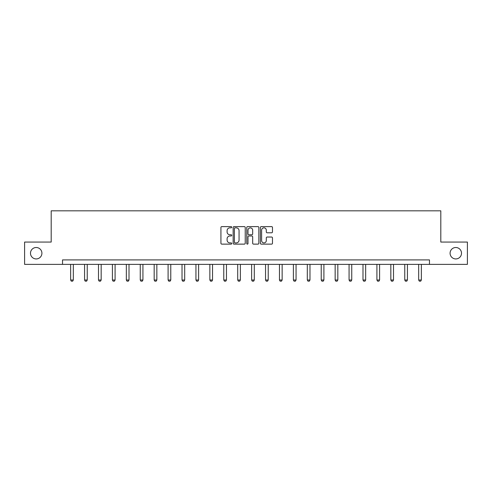 <?xml version="1.0" encoding="UTF-8"?>
<svg xmlns="http://www.w3.org/2000/svg" width="492" height="492" viewBox="0 0 492 492"><rect width="100%" height="100%" fill="white"/><g stroke="black" fill="none" stroke-linecap="round" stroke-linejoin="round"><path stroke-width="0.74" d="M231.72 227.224A0.615 0.615 0 0 0 231.111 226.615L221.8 226.615A0.873 0.873 0 0 0 220.926 227.488L220.926 243.257A0.873 0.873 0 0 0 221.8 244.13L231.111 244.13A0.615 0.615 0 0 0 231.72 243.515A0.615 0.615 0 0 0 231.111 242.907L229.905 242.907A2.804 2.804 0 0 1 227.101 240.102L227.101 238.786A2.804 2.804 0 0 1 229.905 235.988L231.111 235.988A0.615 0.615 0 0 0 231.72 235.373A0.615 0.615 0 0 0 231.111 234.758L229.905 234.758A2.804 2.804 0 0 1 227.101 231.953L227.101 230.643A2.804 2.804 0 0 1 229.905 227.839L231.111 227.839A0.615 0.615 0 0 0 231.72 227.224M450.088 253.22A5.713 5.713 0 0 0 455.801 258.933A5.713 5.713 0 0 0 461.508 253.22A5.713 5.713 0 0 0 455.801 247.507A5.713 5.713 0 0 0 450.088 253.22M30.492 253.22A5.713 5.713 0 0 0 36.199 258.933A5.713 5.713 0 0 0 41.912 253.22A5.713 5.713 0 0 0 36.199 247.507A5.713 5.713 0 0 0 30.492 253.22M271.596 232.79A0.873 0.873 0 0 0 272.476 231.91L272.476 227.488A0.873 0.873 0 0 0 271.596 226.615L261.264 226.615A0.873 0.873 0 0 0 260.385 227.488L260.385 243.257A0.873 0.873 0 0 0 261.264 244.13L271.596 244.13A0.873 0.873 0 0 0 272.476 243.257L272.476 237.913A0.873 0.873 0 0 0 271.596 237.033L267.174 237.033A0.873 0.873 0 0 0 266.301 237.913L266.301 240.563A2.343 2.343 0 0 1 263.958 242.907A2.343 2.343 0 0 1 261.615 240.563L261.615 230.182A2.343 2.343 0 0 1 263.958 227.839A2.343 2.343 0 0 1 266.301 230.182L266.301 231.91A0.873 0.873 0 0 0 267.174 232.79L271.596 232.79M62.527 264.376L24.6 264.376L24.6 242.064L51.193 242.064L51.193 210.828L440.807 210.828L440.807 242.064L467.4 242.064L467.4 264.376L429.473 264.376L429.473 259.911L62.527 259.911L62.527 264.376L429.473 264.376M245.231 227.488A0.873 0.873 0 0 0 244.358 226.615L234.02 226.615A0.873 0.873 0 0 0 233.147 227.488L233.147 243.257A0.873 0.873 0 0 0 234.02 244.13L244.358 244.13A0.873 0.873 0 0 0 245.231 243.257L245.231 227.488M247.642 226.615L257.98 226.615A0.873 0.873 0 0 1 258.853 227.488L258.853 243.257A0.873 0.873 0 0 1 257.98 244.13L253.552 244.13A0.873 0.873 0 0 1 252.679 243.257L252.679 236.861A0.873 0.873 0 0 0 251.806 235.988L248.866 235.988A0.873 0.873 0 0 0 247.993 236.861L247.993 243.515A0.615 0.615 0 0 1 247.378 244.13A0.615 0.615 0 0 1 246.769 243.515L246.769 227.488A0.873 0.873 0 0 1 247.642 226.615M234.985 227.839A0.615 0.615 0 0 0 234.37 228.454L234.37 242.292A0.615 0.615 0 0 0 234.985 242.907L236.252 242.907A2.804 2.804 0 0 0 239.057 240.102L239.057 230.643A2.804 2.804 0 0 0 236.252 227.839L234.985 227.839M252.679 230.225A2.343 2.343 0 0 0 250.336 227.882A2.343 2.343 0 0 0 247.993 230.225L247.993 233.885A0.873 0.873 0 0 0 248.866 234.758L251.806 234.758A0.873 0.873 0 0 0 252.679 233.885L252.679 230.225M70.645 264.376L70.645 280.01L73.326 280.01L73.326 264.376M73.326 280.01L72.656 281.172L71.315 281.172L70.645 280.01M84.569 264.376L84.569 280.01L87.244 280.01L87.244 264.376M87.244 280.01L86.574 281.172L85.239 281.172L84.569 280.01M98.492 264.376L98.492 280.01L101.168 280.01L101.168 264.376M101.168 280.01L100.497 281.172L99.156 281.172L98.492 280.01M112.41 264.376L112.41 280.01L115.085 280.01L115.085 264.376M115.085 280.01L114.421 281.172L113.08 281.172L112.41 280.01M126.333 264.376L126.333 280.01L129.009 280.01L129.009 264.376M129.009 280.01L128.338 281.172L127.004 281.172L126.333 280.01M140.251 264.376L140.251 280.01L142.932 280.01L142.932 264.376M142.932 280.01L142.262 281.172L140.921 281.172L140.251 280.01M154.174 264.376L154.174 280.01L156.85 280.01L156.85 264.376M156.85 280.01L156.179 281.172L154.845 281.172L154.174 280.01M168.098 264.376L168.098 280.01L170.773 280.01L170.773 264.376M170.773 280.01L170.103 281.172L168.762 281.172L168.098 280.01M182.015 264.376L182.015 280.01L184.691 280.01L184.691 264.376M184.691 280.01L184.026 281.172L182.686 281.172L182.015 280.01M195.939 264.376L195.939 280.01L198.614 280.01L198.614 264.376M198.614 280.01L197.944 281.172L196.609 281.172L195.939 280.01M209.856 264.376L209.856 280.01L212.538 280.01L212.538 264.376M212.538 280.01L211.868 281.172L210.527 281.172L209.856 280.01M223.78 264.376L223.78 280.01L226.455 280.01L226.455 264.376M226.455 280.01L225.785 281.172L224.45 281.172L223.78 280.01M237.704 264.376L237.704 280.01L240.379 280.01L240.379 264.376M240.379 280.01L239.709 281.172L238.368 281.172L237.704 280.01M251.621 264.376L251.621 280.01L254.296 280.01L254.296 264.376M254.296 280.01L253.632 281.172L252.291 281.172L251.621 280.01M265.545 264.376L265.545 280.01L268.22 280.01L268.22 264.376M268.22 280.01L267.55 281.172L266.215 281.172L265.545 280.01M279.462 264.376L279.462 280.01L282.144 280.01L282.144 264.376M282.144 280.01L281.473 281.172L280.132 281.172L279.462 280.01M293.386 264.376L293.386 280.01L296.061 280.01L296.061 264.376M296.061 280.01L295.391 281.172L294.056 281.172L293.386 280.01M307.309 264.376L307.309 280.01L309.985 280.01L309.985 264.376M309.985 280.01L309.314 281.172L307.974 281.172L307.309 280.01M321.227 264.376L321.227 280.01L323.902 280.01L323.902 264.376M323.902 280.01L323.238 281.172L321.897 281.172L321.227 280.01M335.15 264.376L335.15 280.01L337.826 280.01L337.826 264.376M337.826 280.01L337.155 281.172L335.821 281.172L335.15 280.01M349.068 264.376L349.068 280.01L351.749 280.01L351.749 264.376M351.749 280.01L351.079 281.172L349.738 281.172L349.068 280.01M362.991 264.376L362.991 280.01L365.667 280.01L365.667 264.376M365.667 280.01L364.996 281.172L363.662 281.172L362.991 280.01M376.915 264.376L376.915 280.01L379.59 280.01L379.59 264.376M379.59 280.01L378.92 281.172L377.579 281.172L376.915 280.01M390.832 264.376L390.832 280.01L393.508 280.01L393.508 264.376M393.508 280.01L392.844 281.172L391.503 281.172L390.832 280.01M404.756 264.376L404.756 280.01L407.431 280.01L407.431 264.376M407.431 280.01L406.761 281.172L405.426 281.172L404.756 280.01M418.674 264.376L418.674 280.01L421.355 280.01L421.355 264.376M421.355 280.01L420.685 281.172L419.344 281.172L418.674 280.01"/></g></svg>
